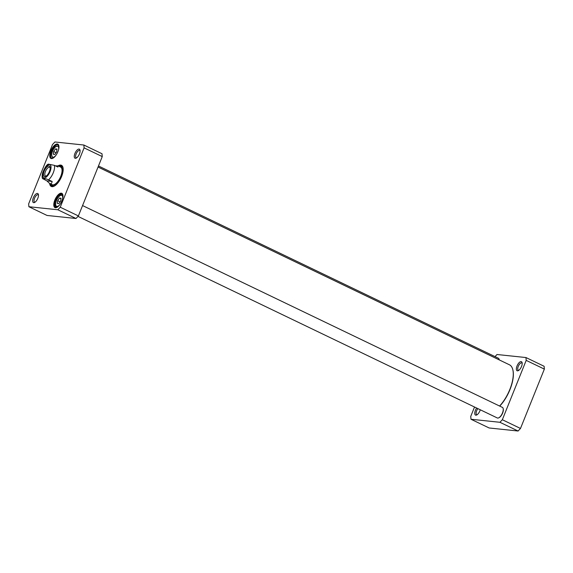 <?xml version="1.0" encoding="UTF-8"?>
<svg xmlns="http://www.w3.org/2000/svg" width="573" height="573" viewBox="0 0 573 573"><rect width="100%" height="100%" fill="white"/><g stroke="black" fill="none" stroke-linecap="round" stroke-linejoin="round"><path stroke-width="0.86" d="M470.985 419.25L489.134 427.974L518.092 431.018L520.492 428.461L544.35 369.112L544.121 366.276L525.964 357.545L526.193 360.381L502.335 419.73L499.935 422.294L470.985 419.25L470.748 416.413L474.53 407.016M495.029 356.614L497.006 354.508L525.964 357.545M521.136 361.599A5.021 2.156 -64.3 0 0 516.739 366.77A5.021 2.156 -64.3 0 0 518.286 370.645A5.021 2.156 -64.3 0 0 521.222 367.15A5.021 2.156 -64.3 0 0 522.118 362.68A5.021 2.156 -64.3 0 0 521.136 361.599M476.664 408.04A5.021 2.156 -64.3 0 0 474.752 413.341A5.021 2.156 -64.3 0 0 476.679 415.002A5.021 2.156 -64.3 0 0 480.274 409.774M477.216 414.673A4.047 1.74 115.7 0 1 476.972 414.68A4.047 1.74 115.7 0 1 476.715 414.608A4.047 1.74 115.7 0 1 477.875 408.621M518.83 370.308A4.047 1.74 115.7 0 1 518.579 370.316A4.047 1.74 115.7 0 1 518.321 370.244A4.047 1.74 115.7 0 1 518.379 366.126A4.047 1.74 115.7 0 1 521.566 362.881A4.047 1.74 115.7 0 1 521.824 362.953A4.047 1.74 115.7 0 1 522.196 363.311M499.935 422.294L518.092 431.018M526.193 360.381L544.35 369.112M502.335 419.73L520.492 428.461M52.129 181.433C51.849 183.417 51.026 184.112 49.65 183.503L46.864 180.875L42.524 178.518L46.341 178.919L52.129 181.433L46.864 180.875M55.481 165.876L58.131 165.862L57.916 167.044L54.414 165.361L48.333 164.114C46.75 164.644 44.873 167.488 42.703 172.652C42.015 175.295 41.951 177.286 42.509 178.611M46.212 176.061A4.813 2.063 115.7 0 1 45.833 176.083A4.813 2.063 115.7 0 1 45.532 175.997A4.813 2.063 115.7 0 1 45.754 170.768A4.813 2.063 115.7 0 1 49.701 167.33A4.813 2.063 115.7 0 1 50.173 167.817M44.68 176.599A5.787 2.485 -64.3 0 0 45.675 176.384A5.787 2.485 -64.3 0 0 49.056 172.358A5.787 2.485 -64.3 0 0 50.087 167.201A5.787 2.485 -64.3 0 0 45.038 169.329A5.787 2.485 -64.3 0 0 44.68 176.599M51.713 184.413A9.784 4.204 -64.3 0 0 60.158 177.694A9.784 4.204 -64.3 0 0 60.129 166.901M50.882 184.091A10.321 4.434 -64.3 0 0 51.484 184.893A10.321 4.434 -64.3 0 0 60.387 177.809A10.321 4.434 -64.3 0 0 60.358 166.421A10.321 4.434 -64.3 0 0 59.363 166.457M62.199 166.406A11.152 4.792 -64.3 0 0 60.903 166.521M51.899 185.258A11.152 4.792 -64.3 0 0 52.616 186.34M28.879 206.724L47.036 215.455L75.994 218.492L78.394 215.935L60.237 207.211L57.837 209.768L28.879 206.724L28.65 203.888L52.508 144.539L54.908 141.982L83.866 145.026L84.095 147.863L60.237 207.211M75.994 218.492L57.837 209.768M78.394 215.935L102.252 156.587L102.015 153.75L83.866 145.026M102.252 156.587L84.095 147.863M35.118 202.147A4.047 1.74 115.7 0 1 34.867 202.154A4.047 1.74 115.7 0 1 34.609 202.083A4.047 1.74 115.7 0 1 34.795 197.685A4.047 1.74 115.7 0 1 38.119 194.791A4.047 1.74 115.7 0 1 38.484 195.149M33.714 202.67A5.021 2.156 -64.3 0 0 34.581 202.484A5.021 2.156 -64.3 0 0 37.51 198.989A5.021 2.156 -64.3 0 0 38.405 194.519A5.021 2.156 -64.3 0 0 34.022 196.36A5.021 2.156 -64.3 0 0 33.714 202.67M76.725 157.79A4.047 1.74 115.7 0 1 76.481 157.797A4.047 1.74 115.7 0 1 76.223 157.725A4.047 1.74 115.7 0 1 76.41 153.328A4.047 1.74 115.7 0 1 79.726 150.434A4.047 1.74 115.7 0 1 80.091 150.785M75.321 158.313A5.021 2.156 -64.3 0 0 76.188 158.119A5.021 2.156 -64.3 0 0 79.124 154.631A5.021 2.156 -64.3 0 0 80.019 150.155A5.021 2.156 -64.3 0 0 75.636 152.003A5.021 2.156 -64.3 0 0 75.321 158.313M54.363 186.067A11.152 4.792 115.7 0 1 52.021 186.153A11.152 4.792 115.7 0 1 50.539 183.926M59.019 166.292A11.152 4.792 115.7 0 1 61.683 166.055A11.152 4.792 115.7 0 1 63.073 167.939M49.622 183.482A11.739 5.042 -64.3 0 0 54.063 186.225A11.739 5.042 -64.3 0 0 61.633 176.427A11.739 5.042 -64.3 0 0 63.009 167.61A11.739 5.042 -64.3 0 0 58.095 165.848M53.11 158.119A7.334 3.152 115.7 0 1 52.129 158.27A7.334 3.152 115.7 0 1 51.663 158.141A7.334 3.152 115.7 0 1 52 150.162A7.334 3.152 115.7 0 1 58.023 144.912A7.334 3.152 115.7 0 1 58.904 146.058M51.434 158.578A7.922 3.402 -64.3 0 0 52.802 158.284A7.922 3.402 -64.3 0 0 57.429 152.769A7.922 3.402 -64.3 0 0 58.847 145.714A7.922 3.402 -64.3 0 0 51.928 148.622A7.922 3.402 -64.3 0 0 51.434 158.578M57.128 207.276A7.334 3.152 115.7 0 1 56.147 207.426A7.334 3.152 115.7 0 1 55.681 207.297A7.334 3.152 115.7 0 1 56.018 199.318A7.334 3.152 115.7 0 1 62.034 194.068A7.334 3.152 115.7 0 1 62.923 195.214M55.452 207.734A7.922 3.402 -64.3 0 0 56.82 207.44A7.922 3.402 -64.3 0 0 61.447 201.925A7.922 3.402 -64.3 0 0 62.858 194.87A7.922 3.402 -64.3 0 0 55.946 197.778A7.922 3.402 -64.3 0 0 55.452 207.734M56.677 151.838L54.836 154.459L53.318 154.295L53.64 151.523L55.488 148.901L57.006 149.059L56.677 151.838M56.942 149.603L55.488 148.901M56.082 152.69L53.64 151.523M58.854 203.616L57.336 203.451L57.658 200.679L59.499 198.057L61.017 198.215L60.695 200.994L58.854 203.616M60.093 201.846L57.658 200.679M60.96 198.759L59.499 198.057M98.47 165.984L498.374 358.225A5.873 2.521 115.7 0 1 499.147 359.378A5.873 2.521 115.7 0 1 499.219 359.88M499.728 406.099A25.635 11.009 -64.3 0 0 512.964 370.344A25.635 11.009 -64.3 0 0 512.914 370.137M98.047 167.037L509.426 364.786A26.021 11.181 115.7 0 1 512.864 369.914A26.021 11.181 115.7 0 1 499.599 406.035M498.89 417.738A5.479 2.356 -64.3 0 0 499.083 417.653A5.479 2.356 -64.3 0 0 502.285 413.842A5.479 2.356 -64.3 0 0 503.259 408.964A5.479 2.356 -64.3 0 0 503.201 408.764M82.562 205.564L502.385 407.382A5.873 2.521 115.7 0 1 503.158 408.535A5.873 2.521 115.7 0 1 502.113 413.763A5.873 2.521 115.7 0 1 498.689 417.846A5.873 2.521 115.7 0 1 497.672 418.068A5.873 2.521 115.7 0 1 497.3 417.961L77.971 216.386M54.414 165.361A9.784 4.204 115.7 0 1 48.626 179.75M49.493 164.63A7.241 3.109 115.7 0 1 48.29 174.901A7.241 3.109 115.7 0 1 42.667 174.314A7.241 3.109 115.7 0 1 49.493 164.63M51.484 184.893L52.637 185.903A10.737 4.613 -64.3 0 0 53.425 186.332M62.701 167.044A10.737 4.613 -64.3 0 0 61.87 166.693L60.358 166.421M52.007 185.351A11.073 4.756 -64.3 0 0 52.752 186.354M62.292 166.499A11.073 4.756 -64.3 0 0 61.046 166.542M52.831 158.155A6.847 2.944 -64.3 0 0 52.895 158.191L51.506 154.903C51.871 151.752 53.16 149.059 55.388 146.81L58.761 145.814A6.847 2.944 -64.3 0 0 58.324 145.692M55.925 155.333A6.067 2.607 115.7 0 1 51.735 153.865A6.067 2.607 115.7 0 1 57.4 146.108A6.067 2.607 115.7 0 1 58.496 149.997M56.849 207.311A6.847 2.944 -64.3 0 0 56.913 207.347L56.849 207.311C55.989 206.33 54.242 206.259 56.791 199.605C61.325 192.843 60.623 195.407 62.779 194.97M59.943 204.489A6.067 2.607 115.7 0 1 55.667 204.554A6.067 2.607 115.7 0 1 59.306 196.231A6.067 2.607 115.7 0 1 62.65 198.294A6.067 2.607 115.7 0 1 62.507 199.153M49.65 183.503L52.136 184.692M58.131 165.862L60.609 167.058M499.241 359.808L499.147 359.378M512.964 370.344L512.864 369.914M503.259 408.964L503.158 408.535M499.083 417.653L498.689 417.846"/></g></svg>

